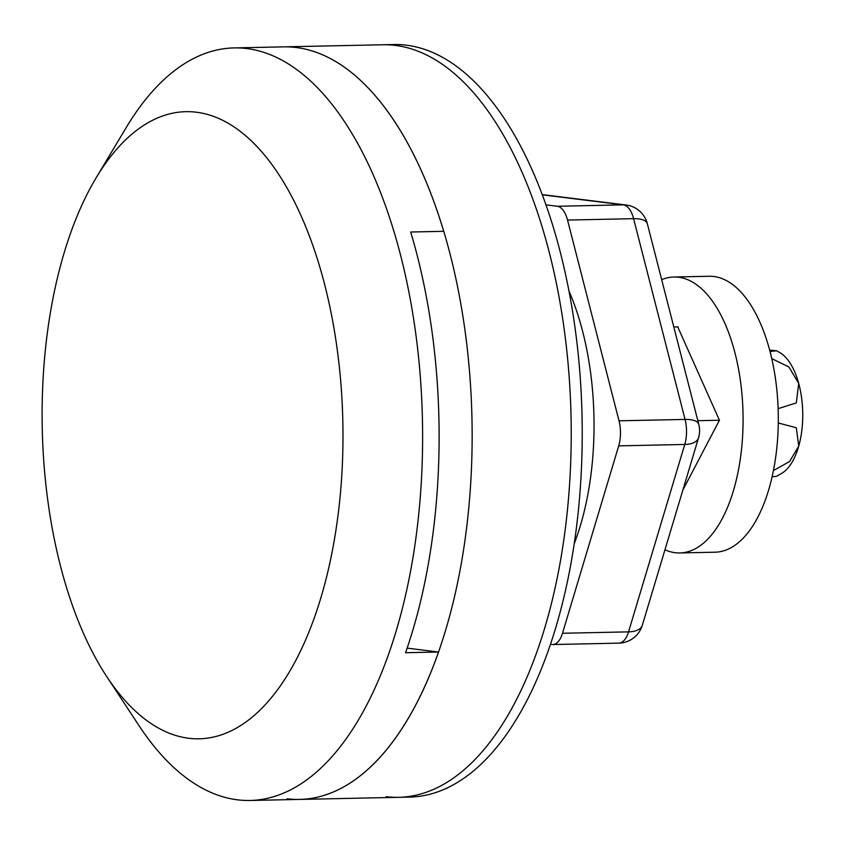 <?xml version="1.0" encoding="UTF-8"?>
<svg xmlns="http://www.w3.org/2000/svg" width="845" height="845" viewBox="0 0 845 845"><rect width="100%" height="100%" fill="white"/><g stroke="black" fill="none" stroke-linecap="round" stroke-linejoin="round"><path stroke-width="1.27" d="M287.036 798.768A376.363 180.397 -91.2 0 0 299.595 799.423A376.363 180.397 -91.2 0 0 438.576 652.023L405.547 652.72A376.363 180.397 88.8 0 0 410.691 232.016L443.72 231.319A376.363 180.397 -91.2 0 0 296.215 47.51A376.363 180.397 -91.2 0 0 283.645 46.866L234.107 47.911A376.363 180.397 -91.2 0 0 126.296 127.437L96.055 177.946A313.632 150.336 -91.2 0 0 106.628 676.401A313.632 150.336 -91.2 0 0 188.72 738.266A313.632 150.336 -91.2 0 0 342.943 443.878A313.632 150.336 -91.2 0 0 196.378 112.216A313.632 150.336 -91.2 0 0 96.055 177.946M106.628 676.401L138.971 725.58A376.363 180.397 -91.2 0 0 237.498 799.824A376.363 180.397 -91.2 0 0 250.057 800.468A376.363 180.397 -91.2 0 0 422.616 433.464A376.363 180.397 -91.2 0 0 246.677 48.556A376.363 180.397 -91.2 0 0 234.107 47.911M438.576 652.023L407.142 648.126M678.165 326.878L673.814 326.973M682.866 490.037L719.433 420.25L697.833 420.673M771.749 358.607L788.903 366.973L798.715 383.44A62.731 30.071 88.8 0 1 798.726 446.128A62.731 30.071 88.8 0 1 782.692 472.756L776.576 476.305L772.108 476.802M769.647 350.094L776.576 350.77L780.146 352.766A62.731 30.071 88.8 0 1 798.715 383.44L796.286 402.917L778.129 408.663M778.287 422.975L796.317 427.75L798.726 446.128L789.568 461.539L773.428 470.591M776.576 350.77L770.027 351.541M664.962 549.768A137.999 66.142 -91.2 0 0 679.813 552.947A137.999 66.142 -91.2 0 0 722.496 518.165A137.999 66.142 -91.2 0 0 737.812 365.336A137.999 66.142 -91.2 0 0 673.972 277.012A137.999 66.142 -91.2 0 0 661.688 279.684M679.813 552.947L715.039 552.197A137.999 66.142 -91.2 0 0 757.722 517.415A137.999 66.142 -91.2 0 0 773.038 364.586A137.999 66.142 -91.2 0 0 709.198 276.262L673.972 277.012M719.433 420.25L677.743 326.888M398.671 797.321A376.363 180.397 -91.2 0 0 571.22 430.316A376.363 180.397 -91.2 0 0 395.28 45.408A376.363 180.397 88.8 0 1 571.22 430.316A376.363 180.397 88.8 0 1 398.671 797.321L299.595 799.423A376.363 180.397 -91.2 0 0 472.144 432.418A376.363 180.397 -91.2 0 0 296.215 47.51A376.363 180.397 -91.2 0 0 283.645 46.866L382.711 44.764A376.363 180.397 88.8 0 1 395.28 45.408A376.363 180.397 -91.2 0 0 382.711 44.764L393.728 44.531A376.363 180.397 88.8 0 1 406.287 45.176A376.363 180.397 88.8 0 1 582.226 430.084A376.363 180.397 88.8 0 1 409.677 797.088L398.671 797.321A376.363 180.397 88.8 0 1 386.102 796.677M550.496 644.323L551.922 644.492A25.086 12.031 -91.2 0 0 552.767 644.545A25.086 12.031 -91.2 0 0 562.495 633.264L618.709 445.864A25.086 12.031 -91.2 0 0 619.015 420.821L567.544 220.07A25.086 12.031 -91.2 0 0 557.278 206.264L545.933 204.849M574.262 543.578A194.456 93.203 -91.2 0 0 568.907 290.838M619.015 420.821L685.063 419.416A25.086 9.654 -14.4 0 1 698.794 424.422L647.323 223.671A25.086 9.654 165.6 0 0 633.592 218.675L567.544 220.07M562.495 633.264L628.543 631.87A25.086 12.305 16.7 0 0 642.316 625.258L698.519 437.858A25.086 12.305 -163.3 0 1 684.756 444.459L618.709 445.864M552.767 644.545L618.815 643.14A25.086 12.031 88.8 0 0 628.543 631.87L684.756 444.459A25.086 12.031 88.8 0 0 686.52 432.144A25.086 12.031 88.8 0 0 685.063 419.416L633.592 218.675A25.086 12.031 88.8 0 0 623.325 204.86L542.279 194.815M557.278 206.264L623.325 204.86A25.086 21.97 -82.9 0 1 626.103 204.997L542.194 194.603M299.595 799.423L250.057 800.468M647.323 223.671A25.086 25.086 0 0 0 626.103 204.997M698.519 437.858A25.086 25.086 0 0 0 698.794 424.422M618.815 643.14A25.086 25.086 0 0 0 642.316 625.258"/></g></svg>
